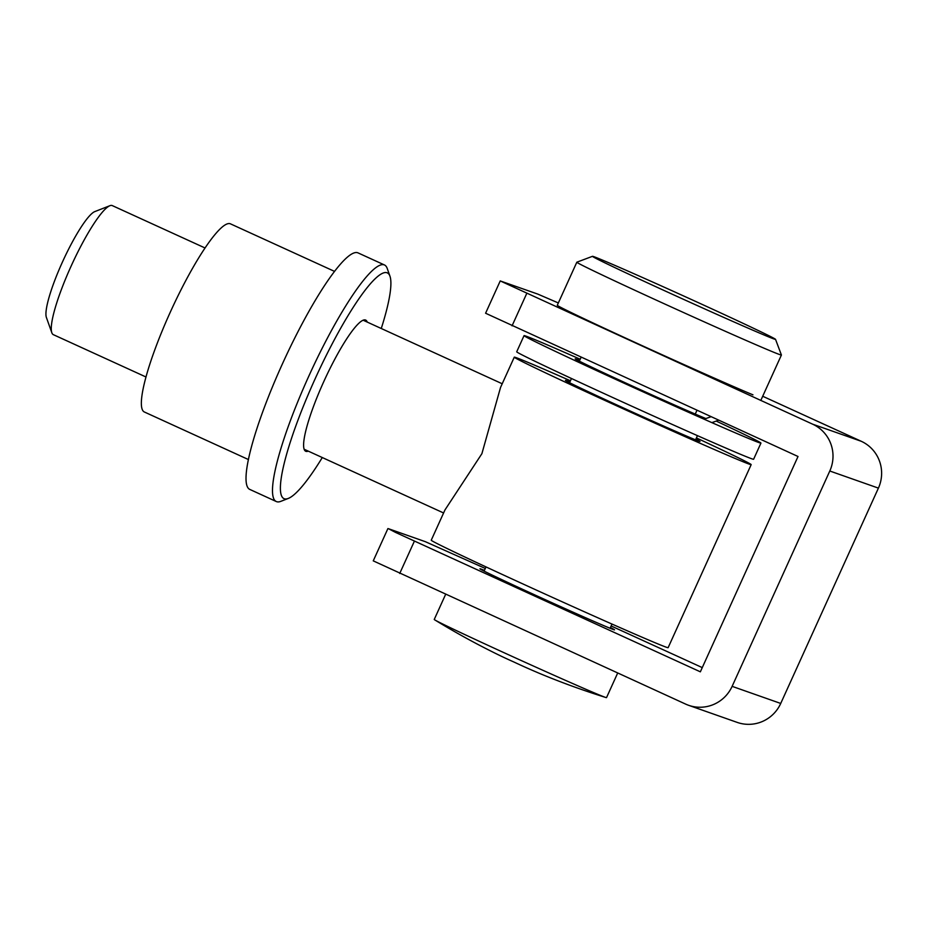 <?xml version="1.0" encoding="UTF-8"?>
<svg xmlns="http://www.w3.org/2000/svg" width="928" height="928" viewBox="0 0 928 928"><rect width="100%" height="100%" fill="white"/><g stroke="black" fill="none" stroke-linecap="round" stroke-linejoin="round"><path stroke-width="1.39" d="M610.404 627.525A73.904 1.148 -155.6 0 1 614.545 629.845A73.904 1.148 -155.6 0 1 613.443 629.567A73.904 1.148 -155.6 0 1 540.908 597.702A73.904 1.148 -155.6 0 1 479.95 568.794A73.904 1.148 -155.6 0 1 481.052 569.073A73.904 1.148 -155.6 0 1 484.416 570.384M485.286 568.458L425.384 541.697L388.438 528.705L395.328 532.312L700.35 671.826L798.022 456.495L485.588 313.235L500.238 280.929L812.673 424.189L861.288 441.299A35.473 34.928 109.4 0 1 878.41 488.116L780.726 703.447A35.473 34.928 109.4 0 1 737.18 722.39L688.576 705.292A35.473 34.928 -70.6 0 0 732.122 686.349L780.726 703.447M611.123 625.959L702.264 667.603M558.343 302.957L537.718 294.072L500.238 280.929M752.689 394.736L751.784 394.33M762.712 396.256L861.288 441.299M878.41 488.116L829.794 471.006L732.122 686.349M688.576 705.292A35.473 34.928 -70.6 0 1 685.699 704.132L373.253 560.86L387.916 528.566M829.794 471.006A35.473 34.928 -70.6 0 0 812.673 424.189M51.829 332.746L46.4 317.469A59.125 10.266 -65.4 0 1 62.512 261.87A59.125 10.266 -65.4 0 1 94.772 211.607L109.864 205.714A70.946 12.319 114.6 0 0 71.154 266.034A70.946 12.319 114.6 0 0 51.829 332.746A70.946 12.319 114.6 0 0 53.337 334.66L146.032 377.012M696.418 437.923A130.071 2.007 -155.6 0 1 751.17 464.638L668.137 647.663A130.071 2.007 -155.6 0 1 666.188 647.176A130.071 2.007 -155.6 0 1 538.542 591.078A130.071 2.007 -155.6 0 1 431.242 540.212L444.976 509.924L481.887 453.699L500.54 387.452L514.274 357.176A130.071 2.007 -155.6 0 1 516.212 357.674A130.071 2.007 -155.6 0 1 570.43 380.782M695.872 439.106A73.904 1.148 -155.6 0 1 700.014 441.426A73.904 1.148 -155.6 0 1 698.912 441.148A73.904 1.148 -155.6 0 1 626.377 409.283A73.904 1.148 -155.6 0 1 565.419 380.376A73.904 1.148 -155.6 0 1 566.521 380.654A73.904 1.148 -155.6 0 1 569.896 381.965M751.17 464.638A130.071 2.007 -155.6 0 1 749.221 464.139A130.071 2.007 -155.6 0 1 621.563 408.042A130.071 2.007 -155.6 0 1 514.274 357.176M205.007 247.962L112.311 205.61A70.946 12.319 114.6 0 0 109.864 205.714M667.476 292.042A100.502 1.554 24.4 0 0 775.53 339.346A100.502 1.554 24.4 0 0 700.524 303.665A100.502 1.554 24.4 0 0 592.493 256.314A100.502 1.554 24.4 0 0 667.476 292.042M775.53 339.346L781.411 354.995A112.334 1.74 -155.6 0 1 781.411 355.018A112.334 1.74 -155.6 0 1 660.643 302.122A112.334 1.74 -155.6 0 1 576.822 262.218A112.334 1.74 -155.6 0 1 576.845 262.195L592.493 256.314M752.956 394.818L752.956 394.829A112.334 1.74 -155.6 0 1 641.109 345.181A112.334 1.74 -155.6 0 1 557.287 305.277L576.822 262.218M696.963 410.315L695.246 414.074M711.88 422.623L718.62 420.21M704.097 419.201L710.987 416.73M705.906 418.551A73.904 1.148 -155.6 0 1 630.82 385.317A73.904 1.148 -155.6 0 1 575.186 358.846A73.904 1.148 -155.6 0 1 576.288 359.124A73.904 1.148 -155.6 0 1 579.664 360.424M716.207 421.068A130.071 2.007 -155.6 0 1 760.937 443.097L753.606 459.256A130.071 2.007 -155.6 0 1 751.668 458.757A130.071 2.007 -155.6 0 1 624.01 402.659A130.071 2.007 -155.6 0 1 516.71 351.793L524.042 335.634A130.071 2.007 -155.6 0 1 525.979 336.133A130.071 2.007 -155.6 0 1 580.197 359.24M760.937 443.097A130.071 2.007 -155.6 0 1 758.988 442.598A130.071 2.007 -155.6 0 1 631.33 386.512A130.071 2.007 -155.6 0 1 524.042 335.634M445.602 594.419L434.246 619.463A94.598 1.462 24.4 0 0 434.826 619.927A94.598 1.462 24.4 0 0 504.832 653.068A94.598 1.462 24.4 0 0 605.798 697.485A94.598 1.462 24.4 0 0 606.529 697.612L617.677 673.044M605.798 697.485A759.696 759.696 0 0 1 538.02 672.777A759.336 131.857 -65.4 0 1 537.08 672.359A759.336 713.458 -63.2 0 1 513.66 661.896A759.336 581.601 113.3 0 1 497.292 654.275A759.696 759.696 0 0 1 434.826 619.927M381.269 328.5A124.155 21.564 114.6 0 0 389.934 276.103A124.155 21.564 114.6 0 0 315.276 378.485A124.155 21.564 114.6 0 0 288.364 498.406A124.155 21.564 114.6 0 0 322.294 457.55M288.364 498.406L280.813 501.352A130.071 22.585 -65.4 0 1 276.335 501.549A130.071 22.585 -65.4 0 1 309.001 375.724A130.071 22.585 -65.4 0 1 384.447 264.956A130.071 22.585 -65.4 0 1 387.22 268.459L389.934 276.103M308.258 451.136A72.129 12.528 -65.4 0 1 304.175 449.326A72.129 12.528 -65.4 0 1 323.826 381.501A72.129 12.528 -65.4 0 1 363.184 320.183A72.129 12.528 -65.4 0 1 367.233 322.086M248.472 459.569L144.42 412.02A103.46 17.968 -65.4 0 1 170.392 311.936A103.46 17.968 -65.4 0 1 230.411 223.822L334.463 271.359M276.335 501.549L249.864 489.45A130.071 22.585 -65.4 0 1 282.53 363.625A130.071 22.585 -65.4 0 1 357.964 252.857L384.447 264.956M526.71 293.526L512.059 325.832M414.387 541.163L399.724 573.469M443.596 512.975L304.152 449.256M502.21 383.763L363.115 320.206M781.411 355.018L760.786 400.478M697.45 435.65L695.548 439.849M611.981 624.068L610.079 628.268M581.056 357.35L579.327 361.166M571.462 378.496L569.56 382.696M485.994 566.915L484.091 571.114"/></g></svg>
